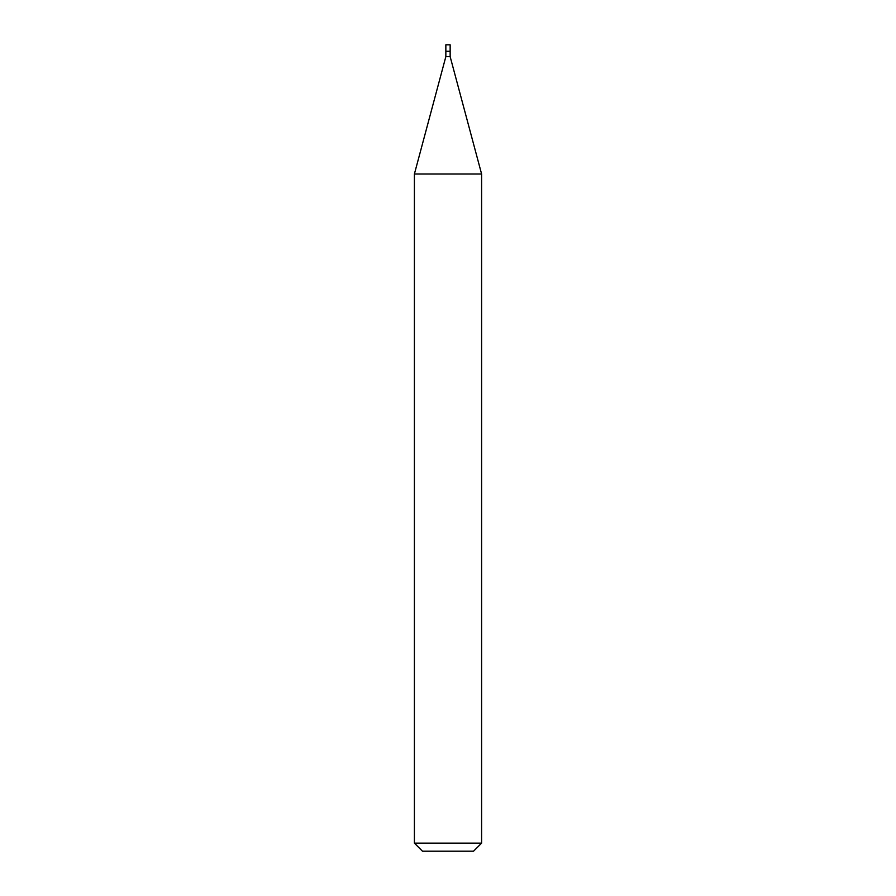 <?xml version="1.0" encoding="UTF-8"?>
<svg xmlns="http://www.w3.org/2000/svg" width="896" height="896" viewBox="0 0 896 896"><rect width="100%" height="100%" fill="white"/><g stroke="black" fill="none" stroke-linecap="round" stroke-linejoin="round"><path stroke-width="1.34" d="M450.15 44.8L445.85 44.8L445.85 51.251L450.15 51.251L450.15 44.8M449.882 51.251L445.85 51.52L445.85 56.627L414.4 174.003L414.4 843.136L481.6 843.136L473.536 851.2L422.464 851.2L414.4 843.136M450.15 51.52L450.15 56.627L445.85 56.627M450.15 56.627L481.6 174.003L414.4 174.003M481.6 174.003L481.6 843.136"/></g></svg>

